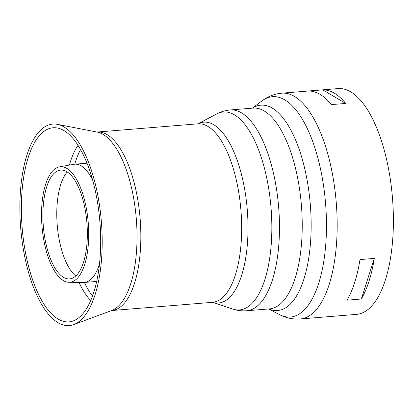 <?xml version="1.0" encoding="UTF-8"?>
<svg xmlns="http://www.w3.org/2000/svg" width="414" height="414" viewBox="0 0 414 414"><rect width="100%" height="100%" fill="white"/><g stroke="black" fill="none" stroke-linecap="round" stroke-linejoin="round"><path stroke-width="0.62" d="M67.259 171.965A55.962 22.403 -94.7 0 0 57.235 225.144A55.962 22.403 -94.7 0 0 75.746 275.993M66.783 171.67A54.581 21.849 -94.7 0 0 59.854 170.206A54.581 21.849 -94.7 0 0 43.341 226.277A54.581 21.849 -94.7 0 0 68.724 278.927A54.581 21.849 -94.7 0 0 87.328 231.25A54.581 21.849 -94.7 0 0 66.783 171.67M92.596 179.826A59.321 23.748 -94.7 0 0 81.237 165.916A59.321 23.748 -94.7 0 0 74.613 164.208A59.321 23.748 -94.7 0 0 73.708 164.322L59.528 166.852A57.95 23.2 -94.7 0 0 42 226.386A57.95 23.2 -94.7 0 0 68.947 282.286A57.95 23.2 -94.7 0 0 88.7 231.664A57.95 23.2 -94.7 0 0 66.887 168.41A57.95 23.2 -94.7 0 0 59.528 166.852M68.947 282.286L83.349 282.488A59.321 23.748 -94.7 0 0 84.254 282.457A59.321 23.748 -94.7 0 0 99.469 264.127M359.989 259.578A113.27 45.349 85.3 0 1 347.025 300.171L361.334 299.001A113.27 45.349 -94.7 0 0 374.297 258.408L359.989 259.578M374.297 258.408L361.334 299.001M308.461 91.033A113.27 45.349 85.3 0 1 320.043 94.351A113.27 45.349 85.3 0 1 331.412 104.602L345.721 103.438A113.27 45.349 -94.7 0 0 334.357 93.186A113.27 45.349 -94.7 0 0 322.77 89.869L308.461 91.033M322.77 89.869L345.721 103.438M300.259 318.966A113.27 45.349 85.3 0 0 337.048 233.263A113.27 45.349 85.3 0 0 294.499 96.436A113.27 45.349 85.3 0 0 281.841 93.176L338.057 88.591A113.27 45.349 85.3 0 1 350.71 91.851A113.27 45.349 85.3 0 1 393.3 213.35A113.27 45.349 85.3 0 1 356.475 314.381L300.259 318.966C292.786 319.453 285.826 317.978 279.383 314.547A110.528 44.251 85.3 0 0 326.346 233.387A110.528 44.251 85.3 0 0 284.822 99.872A110.528 44.251 85.3 0 0 261.958 100.918L252.302 108.163M64.108 127A101.078 40.468 85.3 0 1 101.901 229.806A101.078 40.468 85.3 0 1 73.697 324.581A101.078 40.468 85.3 0 1 20.7 228.124A101.078 40.468 85.3 0 1 57.36 124.35A101.078 40.468 85.3 0 1 64.108 127M63.994 130.581A97.378 38.983 85.3 0 1 100.405 229.63A97.378 38.983 85.3 0 1 73.231 320.928A97.378 38.983 85.3 0 1 22.175 228A97.378 38.983 85.3 0 1 57.494 128.029A97.378 38.983 85.3 0 1 63.994 130.581M57.36 124.35L97.073 132.061A90.097 36.07 85.3 0 1 103.086 134.421A90.097 36.07 85.3 0 1 136.93 243.256A90.097 36.07 85.3 0 1 111.63 310.536L73.697 324.581M97.026 132.05L97.104 132.05A89.543 35.847 85.3 0 1 97.109 132.05A89.543 35.847 85.3 0 1 107.112 134.628A89.543 35.847 85.3 0 1 140.75 242.79A89.543 35.847 85.3 0 1 111.666 310.541L111.589 310.552M97.109 132.05L197.923 123.827A89.543 35.847 85.3 0 1 207.926 126.405A89.543 35.847 85.3 0 1 241.564 234.567A89.543 35.847 85.3 0 1 212.48 302.318L232.715 309.041A99.303 39.754 85.3 0 0 271.739 234.774A99.303 39.754 85.3 0 0 234.438 114.823A99.303 39.754 85.3 0 0 216.801 113.912L197.933 123.827A90.733 36.323 85.3 0 1 213.831 124.769A90.733 36.323 85.3 0 1 247.919 234.376A90.733 36.323 85.3 0 1 212.501 302.318M216.801 113.912C220.983 111.697 225.475 110.378 230.272 109.958A100.737 40.329 85.3 0 1 241.528 112.862A100.737 40.329 85.3 0 1 279.367 234.541A100.737 40.329 85.3 0 1 246.651 310.759C241.848 311.121 237.201 310.552 232.715 309.041M230.272 109.958L253.026 108.101A100.737 40.329 85.3 0 1 264.282 111.004A100.737 40.329 85.3 0 1 302.122 232.684A100.737 40.329 85.3 0 1 269.405 308.906L246.651 310.759M252.411 108.152A103.019 41.245 85.3 0 1 272.345 108.142A103.019 41.245 85.3 0 1 311.043 232.58A103.019 41.245 85.3 0 1 268.789 308.953M92.524 295.938A85.962 34.414 85.3 0 1 84.384 282.446M74.743 164.198A85.962 34.414 85.3 0 1 80.585 149.568M90.702 300.517A86.624 34.683 85.3 0 1 78.96 282.426M69.392 165.093A86.624 34.683 85.3 0 1 78.044 145.34M87.023 163.194L74.613 164.208M96.669 281.442L84.254 282.457M111.666 310.541L212.563 302.318M268.681 308.963L279.383 314.547M281.841 93.176C274.389 93.906 267.76 96.488 261.958 100.918"/></g></svg>
